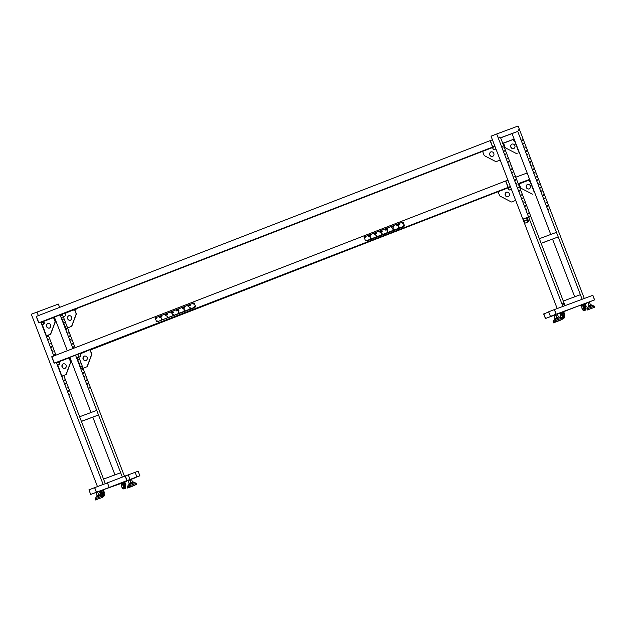 <?xml version="1.0" encoding="UTF-8"?>
<svg xmlns="http://www.w3.org/2000/svg" width="626" height="626" viewBox="0 0 626 626"><rect width="100%" height="100%" fill="white"/><g stroke="black" fill="none" stroke-linecap="round" stroke-linejoin="round"><path stroke-width="0.94" d="M590.529 305.097L589.395 301.857L586.562 302.968M565.098 310.872L562.946 311.662M583.377 304.072L584.05 303.821L583.377 304.072M561.765 312.1L562.438 311.85L561.765 312.1M579.731 305.488L580.396 305.23L579.731 305.488M558.439 317.014L557.304 313.782L556.091 314.236L555.653 314.416L556.976 317.578M558.118 313.516L558.791 313.258L558.118 313.516M586.539 302.906L584.379 303.696M554.346 309.604L556.107 314.189L550.426 316.388L548.666 311.803L554.346 309.604L592.775 295.331L594.528 299.917L589.316 301.935L594.614 299.885L592.853 295.3L594.528 299.917L589.316 301.935M556.107 314.189L554.433 309.573L556.193 314.158L550.512 316.357L555.755 314.409M550.426 316.388L594.614 299.885M557.226 313.861L562.328 311.897M565.129 310.942L580.529 305.206M558.228 236.933L556.467 232.348L539.354 238.709L541.114 243.287L558.228 236.933L541.146 243.365M580.396 294.69L563.283 301.043L565.043 305.629L500.604 137.767L517.725 131.405L582.157 299.275L562.899 306.427L496.708 133.98L518.101 126.029L584.301 298.477L582.157 299.275L580.396 294.69M565.176 311.083L576.1 306.85L565.161 311.036M559.159 313.36L557.312 314.08L559.159 313.36M555.849 314.651L555.434 314.808M559.174 313.407L557.32 314.111M556.561 317.742L555.512 314.729L553.955 315.324M548.736 311.983L543.83 313.876L545.59 318.462L543.665 313.939L545.426 318.524L553.963 315.355M557.289 314.033L559.151 313.336M557.273 313.986L559.128 313.266M545.426 318.524L555.794 314.51M557.257 313.947L559.112 313.227M554.871 319.8L554.487 318.806L556.459 318.031M555.309 319.628L554.926 318.626M556.655 318.853L556.357 318.071M555.653 319.495L554.073 320.121M560.786 320.058L553.478 322.867L560.786 320.058M554.01 322.664L560.309 320.246L554.01 322.664M554.933 321.028L553.055 321.772L553.478 322.867M556.757 318.814L556.373 317.812L557.57 317.351L559.041 316.795L559.425 317.789M557.954 318.352L557.57 317.351M559.284 317.844L558.901 316.842M554.847 320.817L562.187 318.008L560.34 317.452L555.849 319.174L554.847 320.817L555.27 321.92L562.61 319.103L555.27 321.92M588.722 306.943L588.338 305.942L588.949 305.699L591.265 304.823L591.648 305.817M589.332 306.701L588.949 305.699M590.795 306.145L590.412 305.144M586.945 308.9L594.277 306.083L592.431 305.527L587.939 307.256L586.945 308.9L587.368 309.995L594.7 307.186L587.368 309.995M592.626 308L587.869 309.807L592.626 308M583.933 304.181L584.348 304.025L583.933 304.181M581.1 305.285L581.507 305.128L581.1 305.285M585.905 303.454L586.312 303.297L585.905 303.454M580.764 305.089L583.761 303.931M582.908 304.909L586.64 303.172M580.678 305.449L582.814 304.651M584.488 303.97L586.585 303.187M580.865 305.371L583.87 304.205M583.573 305.081L581.538 305.848L583.565 305.058L585.365 308.368L586.186 306.45L585.318 304.197L584.621 304.666L585.772 307.507M581.812 306.936L581.343 305.707L584.629 304.455M584.535 304.486L585.733 307.569M585.302 308.383L584.621 307.812M581.538 305.848L581.867 306.701M583.612 304.831L584.739 307.765M585.263 308.407A1.471 0.681 -111.2 0 1 585.067 309.205M584.872 308.242L584.222 307.969L584.449 307.358M562.5 312.147L562.907 311.991L562.5 312.147M559.66 313.243L560.067 313.086L559.66 313.243M564.464 311.412L564.879 311.263L564.464 311.412M559.237 313.407L565.2 311.138M563.048 311.936L565.145 311.153M559.433 313.329L562.43 312.171M562.132 313.047L560.098 313.806L562.125 313.023L563.181 315.778L563.932 316.333L564.746 314.416L563.885 312.163L563.181 312.632L564.331 315.473M560.38 314.894L559.91 313.673L563.189 312.421M563.095 312.452L564.3 315.527M563.862 316.341L563.181 315.778M560.098 313.806L560.427 314.667M562.179 312.797L563.306 315.731M563.823 316.373A1.471 0.681 -111.2 0 1 563.627 317.171M563.439 316.208L562.782 315.934L563.009 315.324M526.505 220.211L524.604 220.884M526.325 217.801L523.399 218.928L525.018 223.146L528.798 221.698L527.178 217.48L526.325 217.801L527.937 222.019M525.018 223.146L528.798 221.698M507.842 187.557L510.393 186.611M518.234 183.692L529.635 179.419L528.97 180.108L519.165 183.903L529.001 179.678L519.197 183.473M515.754 177.221L527.162 172.979M518.211 183.637L529.627 179.404M507.819 187.557L510.37 186.564L507.819 187.557M530.926 182.792L530.684 182.158M534.94 193.246L534.69 192.605M519.165 183.903L520.675 187.855A0.689 0.61 -110.4 0 0 521.02 188.246L532.288 194.083A0.689 0.61 -110.4 0 0 532.749 194.123M530.652 182.08A1.275 1.127 -110.4 0 1 529.604 181.235L529.142 180.038L529.784 179.803L529.158 180.069M530.645 182.902L534.408 192.714M529.604 181.235L529.432 181.297A1.275 1.127 -110.4 0 0 530.676 182.143M526.302 187.456A2.457 2.175 -110.4 0 0 530.355 185.891A2.457 2.175 -110.4 0 0 526.302 187.456M527.562 184.341A2.457 2.175 -110.4 0 0 529.267 188.942M529.432 181.297L528.97 180.108M505.385 188.88L507.78 187.557L508.547 189.052L507.921 187.925L496.363 192.37L498.108 191.728L499.626 195.68A0.689 0.61 -110.4 0 0 499.963 196.063L511.231 201.908A0.689 0.61 -110.4 0 0 511.7 201.94L511.88 201.877A0.689 0.61 69.6 0 1 511.865 201.877L515.683 200.398L511.426 189.302M511.872 201.877L511.7 201.94A0.689 0.61 -110.4 0 0 511.708 201.94L515.441 200.492M496.301 191.979L496.708 192.237M498.805 191.439L498.202 191.666L498.805 191.439M505.292 188.927L504.689 189.154L505.292 188.927M502.052 190.187L501.449 190.414L502.052 190.187M505.245 188.512L496.567 191.869M498.108 191.728L507.921 187.925L498.108 191.728M508.547 189.052A1.275 1.127 -110.4 0 0 509.994 189.858M508.375 189.115A1.275 1.127 -110.4 0 0 509.893 189.897L511.184 189.396M505.245 195.281A2.457 2.175 -110.4 0 0 509.298 193.708A2.457 2.175 -110.4 0 0 505.245 195.281M506.504 192.166A2.457 2.175 -110.4 0 0 508.218 196.76M507.905 180.139L505.769 180.93L508.226 187.346L510.37 186.556L508.226 187.346M505.769 180.93L508.069 187.409L57.349 362.024L54.172 363.197L51.708 356.781L54.172 363.197M574.691 296.81L552.555 239.132M550.763 234.468L514.142 139.066L502.733 143.299M500.636 137.845L512.045 133.604L514.142 139.066M557.195 308.548L494.884 146.218L38.851 322.797L36.386 316.38L490.119 140.654L492.584 147.071L494.884 146.218L492.419 139.801L490.283 140.592L492.584 147.071L494.884 146.218L492.341 147.212L494.908 146.273M503.711 143.135L514.157 139.097L502.748 143.354M512.045 133.604L517.725 131.405M490.283 140.592L492.748 147.008M492.419 139.801L491.034 136.178L496.708 133.98M563.33 303.649L562.899 303.234L563.29 304.244L563.33 303.649M563.197 304.244L562.829 303.297M503.014 147.462L502.725 146.719M504.423 151.132L504.133 150.381M505.831 154.794L505.542 154.051M507.24 158.464L506.95 157.721M508.641 162.134L508.351 161.383M510.049 165.796L509.76 165.053M511.458 169.466L511.168 168.723M512.866 173.136L512.577 172.385M514.275 176.798L513.985 176.055M515.683 180.468L515.394 179.717M517.092 184.138L516.802 183.387M518.5 187.8L518.211 187.057M519.909 191.47L519.619 190.719M521.309 195.132L521.028 194.389M522.718 198.802L522.428 198.059M524.126 202.472L523.837 201.721M525.535 206.134L525.245 205.391M526.943 209.804L526.654 209.061M528.352 213.474L528.062 212.723M529.76 217.136L529.471 216.393M518.602 130.505L518.281 129.684L518.602 130.505M499.345 137.657L499.024 136.836L499.345 137.657M522.045 139.488L522.366 140.318L522.045 139.488M548.791 209.17L549.112 209.992L548.791 209.17M547.382 205.5L547.703 206.322L547.382 205.5M545.982 201.83L546.295 202.66L545.982 201.83M544.573 198.168L544.886 198.99L544.573 198.168M543.165 194.498L543.478 195.328L543.165 194.498M541.756 190.828L542.077 191.658L541.756 190.828M540.348 187.166L540.668 187.988L540.348 187.166M538.939 183.496L539.26 184.326L538.939 183.496M537.531 179.834L537.851 180.656L537.531 179.834M536.122 176.164L536.443 176.986L536.122 176.164M534.714 172.494L535.034 173.324L534.714 172.494M533.305 168.832L533.626 169.654L533.305 168.832M531.904 165.162L532.217 165.984L531.904 165.162M530.496 161.492L530.809 162.322L530.496 161.492M529.087 157.83L529.4 158.652L529.087 157.83M527.679 154.16L528 154.982L527.679 154.16M526.27 150.49L526.591 151.32L526.27 150.49M524.862 146.828L525.183 147.65L524.862 146.828M523.453 143.158L523.774 143.988L523.453 143.158M489.9 148.534L492.294 147.22L493.061 148.714L492.435 147.587L480.878 152.032L482.623 151.39L484.141 155.334A0.689 0.61 -110.4 0 0 484.485 155.725L495.745 161.571A0.689 0.61 -110.4 0 0 496.215 161.602L496.395 161.539A0.689 0.61 69.6 0 1 496.379 161.539L500.197 160.06L495.941 148.965M496.387 161.539L496.215 161.602A0.689 0.61 -110.4 0 0 496.222 161.602L499.963 160.154M480.815 151.641L481.222 151.899M483.327 151.101L482.716 151.328L483.327 151.101M489.814 148.589L489.203 148.816L489.814 148.589M486.566 149.841L485.964 150.076L486.566 149.841M489.759 148.174L481.081 151.531M482.623 151.39L492.435 147.587L482.623 151.39M493.061 148.714A1.275 1.127 -110.4 0 0 494.509 149.52M492.889 148.777A1.275 1.127 -110.4 0 0 494.407 149.559L495.698 149.058M489.767 154.943A2.457 2.175 -110.4 0 0 493.82 153.37A2.457 2.175 -110.4 0 0 489.767 154.943M491.019 151.821A2.457 2.175 -110.4 0 0 492.732 156.422M518.203 129.785L518.477 130.482M498.945 136.938L499.219 137.634M523.391 143.229L523.68 143.98M524.799 146.899L525.081 147.642M526.2 150.561L526.489 151.312M527.608 154.231L527.898 154.974M529.017 157.901L529.306 158.644M530.425 161.563L530.715 162.314M531.834 165.233L532.123 165.976M533.242 168.903L533.532 169.646M534.651 172.565L534.94 173.316M536.059 176.235L536.349 176.978M537.468 179.905L537.757 180.648M538.869 183.567L539.158 184.318M540.277 187.237L540.567 187.98M541.686 190.899L541.975 191.65M543.094 194.569L543.384 195.32M544.503 198.239L544.792 198.982M545.911 201.901L546.201 202.652M547.32 205.571L547.609 206.314M548.728 209.24L549.018 209.984M521.982 139.559L522.272 140.31M515.441 142.454L515.198 141.82M519.455 152.908L519.212 152.267M503.68 143.565L505.198 147.517A0.689 0.61 -110.4 0 0 505.534 147.908L516.802 153.746A0.689 0.61 -110.4 0 0 517.272 153.785M514.298 139.481L513.672 139.731L514.298 139.465M513.656 139.7L514.118 140.897A1.275 1.127 -110.4 0 0 515.167 141.742M515.159 142.564L518.931 152.376M514.118 140.897L513.946 140.96A1.275 1.127 -110.4 0 0 515.19 141.805M510.816 147.118A2.457 2.175 -110.4 0 0 514.869 145.545A2.457 2.175 -110.4 0 0 510.816 147.118M512.076 144.003A2.457 2.175 -110.4 0 0 513.782 148.605M513.946 140.96L513.492 139.77M368.949 235.892L369.465 236.511L369.144 235.681L368.393 236.135L368.597 236.683L369.176 236.487M369.035 235.9L368.393 236.135M369.246 236.448L368.597 236.683M381.649 232.841L381.68 233.991L382.165 233.803L381.422 232.927M382.024 233.443L381.539 233.623M381.915 230.884L382.134 231.456M381.79 231.737L382.095 230.83L381.226 231.002L381.79 231.737M380.553 231.424L380.772 231.988M380.303 231.495L379.739 231.737L380.569 232.207L380.545 231.409M380.381 231.503L379.739 231.737M380.592 232.05L379.951 232.293M375.976 235.04L375.999 236.19L376.484 236.002L375.858 235.822M376.343 235.634L375.639 234.515L375.749 235.126M376.242 233.083L376.461 233.647M376.116 233.936L376.414 233.029L375.553 233.201L376.116 233.936M374.88 233.623L374.896 234.406L374.825 233.482L374.066 233.936L374.278 234.484L374.849 234.288M374.708 233.701L374.066 233.936M374.919 234.249L374.278 234.484M370.67 237.833L370.287 237.238L370.326 238.389L370.811 238.201L370.185 238.021M370.287 237.238L369.958 236.714L370.068 237.324M370.569 235.282L370.78 235.845M370.435 236.135L370.741 235.227L369.88 235.399L370.435 236.135M391.907 227.035L391.923 227.809L391.853 226.894L391.094 227.34L391.305 227.895L391.876 227.7M391.735 227.105L391.094 227.34M391.946 227.653L391.305 227.895M387.322 230.642L387.353 231.792L387.838 231.604L387.212 231.424M387.697 231.237L386.993 230.118L387.095 230.728M387.596 228.693L387.807 229.257M387.463 229.539L387.768 228.631L386.907 228.803L387.463 229.539M386.226 229.226L386.445 229.797M385.976 229.296L385.413 229.539L385.624 230.094L386.25 230.008L386.219 229.21M386.062 229.304L385.413 229.539M386.273 229.852L385.624 230.094M393.269 226.495L393.488 227.058M393.144 227.34L393.441 226.432L392.58 226.612L393.144 227.34M393.003 228.443L393.026 229.593L393.511 229.406L392.885 229.226M393.371 229.038L392.666 227.919L392.776 228.529M397.58 224.836L397.596 225.61L397.526 224.695L396.767 225.141L396.978 225.696L397.557 225.501M397.62 225.454L396.978 225.696M397.408 224.906L396.767 225.141M398.942 224.296L399.161 224.859M398.77 225.024L399.333 224.781L399.122 224.233L398.253 224.413L398.77 225.024M399.052 226.839L398.449 226.33L398.699 227.395L399.192 227.207L398.566 227.035M398.668 226.252L398.339 225.72L398.449 226.33M402.635 222.081L364.434 236.878A0.493 0.438 -110.4 0 0 364.207 237.489L365.404 240.611A0.493 0.438 -110.4 0 0 365.983 240.916A0.493 0.438 -110.4 0 0 365.983 240.908L404.091 226.15A0.493 0.438 -110.4 0 0 404.326 225.54L403.128 222.418A0.493 0.438 -110.4 0 0 402.541 222.12L402.628 222.089A0.493 0.438 69.6 0 1 403.214 222.386L404.412 225.501A0.493 0.438 69.6 0 1 404.177 226.119L403.128 226.534M403.136 226.557L366.069 240.877A0.493 0.438 69.6 0 1 366.061 240.885L365.983 240.916M402.377 222.653L402.588 223.208L402.377 222.653M402.424 222.645L402.628 223.185M403.504 225.587L403.715 226.142L403.504 225.587M403.551 225.579L403.754 226.119M366.046 240.094L366.257 240.65L366.046 240.094M366.093 240.087L366.296 240.627M364.919 237.16L365.13 237.716L364.919 237.16M364.966 237.152L365.169 237.692M75.566 355.247L122.352 477.114L120.669 472.74L103.548 479.093L105.309 483.679L63.766 375.451M129.911 479.586L124.371 481.644L130.044 479.446L128.283 474.86L125.13 476.042L126.89 480.619L129.879 479.508L126.89 480.619L125.13 476.042L103.173 484.477L56.317 362.407M125.286 475.979L127.047 480.557L130.044 479.446L109.214 487.466L107.453 482.889L94.698 487.623L96.459 492.208L129.973 479.759M127.047 480.557L109.214 487.466M133.643 482.943L133.268 481.95L131.53 482.599L130.458 483.022L130.842 484.023M131.914 483.608L131.53 482.599M133.315 483.069L132.931 482.067M136.335 483.186L129.003 486.003L130.005 484.352L134.496 482.63L136.335 483.186L136.758 484.281L129.425 487.098L136.758 484.281M135.193 484.868L129.926 486.903L135.193 484.868M80.801 352.931L76.857 354.778L80.245 353.51M69.056 357.61L80.91 353.205M69.095 357.657L496.34 192.307M120.802 483.546L121.209 483.397L120.802 483.546M123.635 482.45L124.05 482.294L123.635 482.45M125.607 481.723L126.014 481.566L125.607 481.723M120.466 483.358L123.463 482.2M124.261 482.544L120.38 483.71M126.233 481.167L124.073 481.965M126.342 481.441L124.167 482.286M126.288 481.457L124.191 482.239M123.572 482.474L120.568 483.64M125.004 486.652L123.267 483.327L121.241 484.109L122.172 483.765L122.344 484.219M123.275 483.35L122.172 483.765M124.324 482.936L125.435 485.839L125.889 484.72L125.02 482.466L123.314 483.1L124.324 486.081M125.435 485.839L125.067 486.637L124.441 486.034M123.314 483.1L121.045 483.976L121.514 485.205M121.241 484.109L121.569 484.97M124.574 486.512L123.925 486.238L124.144 485.627M125.067 486.637L124.95 486.684A1.471 0.681 -111.2 0 1 124.762 487.474M130.544 483.241L128.627 483.984L129.011 484.986M129.911 484.508L129.566 483.616M129.081 486.206L127.211 486.95L128.213 485.299L129.809 484.673M129.731 487.224L134.966 485.228L129.731 487.224M132.657 486.136L128.142 487.85L132.657 486.136M81.482 366.977L81.31 366.539M80.073 363.307L79.901 362.869M78.665 359.637L78.493 359.199M76.912 358.628L77.288 357.751L76.912 358.628L81.224 368.964L86.998 366.758A0.689 0.61 -110.4 0 0 87.327 366.413L91.779 354.488A0.689 0.61 -110.4 0 0 91.772 353.972L91.599 354.034A0.689 0.61 69.6 0 1 91.607 354.551L91.779 354.488M76.967 357.876L78.837 357.172L83.094 368.268L78.829 357.18L80.128 356.671A1.275 1.127 69.6 0 0 80.723 355.075L80.269 353.886L90.113 349.652L80.269 353.886M81.224 368.964L80.684 368.44M87.327 366.413L87.155 366.476A0.689 0.61 69.6 0 1 86.826 366.82L81.552 368.839M496.355 192.354L91.92 349.402L91.85 349.003L80.3 353.455M91.991 349.371L90.261 350.044M91.92 349.402L90.254 350.02L91.772 353.972M77.241 358.502L81.004 368.315M86.075 360.584A2.457 2.175 69.6 0 1 84.369 355.983M87.163 357.532A2.457 2.175 69.6 0 1 83.109 359.097A2.457 2.175 69.6 0 1 87.163 357.532M87.155 366.476L91.607 354.551M90.081 350.083L91.599 354.034M129.332 483.702L128.017 480.541L129.66 479.907L130.717 482.92M119.996 483.538L120.669 483.28L119.996 483.538M98.384 491.567L99.057 491.308L98.384 491.567M126.765 480.964L127.438 480.705L126.765 480.964M97.241 495.628L95.919 492.459L96.357 492.286L97.57 491.825L98.705 495.064M105.16 488.992L105.833 488.734L105.16 488.992M104.792 489.133L99.025 491.324M134.887 477.928L131.46 479.258L134.817 477.755M129.59 479.978L129.997 479.821M90.7 494.438L96.459 492.208L94.612 487.654L88.939 489.853L90.7 494.438L96.373 492.239L94.612 487.654M131.444 479.211L134.801 477.959L131.46 479.258M96.373 492.239L90.786 494.407L96.021 492.459M97.499 491.911L98.783 491.433M104.816 489.188L120.325 483.734M126.256 481.222L128.119 480.533M190.296 305.746L190.077 305.183M189.631 305.206L190.257 305.128L189.952 306.036L189.388 305.3M178.449 311.537L178.973 312.499L178.488 312.687L178.23 311.623M178.833 312.139L178.347 312.319M177.307 309.98L177.627 310.809L177.064 310.073M177.338 310.786L176.759 310.981L176.548 310.433L177.111 310.191M177.401 310.746L176.759 310.981M177.189 310.191L176.548 310.433M178.942 310.144L178.731 309.58M178.285 309.604L179.114 310.073L178.355 310.519L178.042 309.698M184.122 309.338L184.647 310.3L184.161 310.488L183.911 309.424M184.513 309.94L184.021 310.12M182.988 307.781L183.301 308.61L182.745 307.875M183.011 308.587L182.44 308.782L182.229 308.235L182.784 307.992M183.082 308.548L182.44 308.782M182.87 307.992L182.229 308.235M184.623 307.945L184.404 307.382M183.958 307.405L184.787 307.875L184.271 308.235L183.715 307.499M189.803 307.139L190.327 308.102L189.834 308.289L189.584 307.225M190.187 307.742L189.694 307.922M188.927 306.286L188.716 305.723M188.731 306.505L187.902 306.036L188.661 305.582L188.731 306.505M188.755 306.349L188.113 306.584M188.543 305.801L187.902 306.036M167.596 314.542L167.377 313.978M166.931 314.002L167.549 313.916L167.244 314.823L166.688 314.095M172.776 313.736L173.3 314.69L172.807 314.886L172.557 313.822M173.159 314.338L172.666 314.518M171.665 312.984L171.086 313.18L170.875 312.632L171.634 312.178L171.704 313.102L171.688 312.319M171.727 312.945L171.086 313.18M171.516 312.39L170.875 312.632M173.269 312.343L173.05 311.779M172.604 311.803L173.441 312.272L172.682 312.718L172.361 311.897M165.984 315.183L165.413 315.379L165.201 314.831L165.96 314.377L166.273 315.199L166.007 314.518M166.054 315.144L165.413 315.379M165.843 314.588L165.201 314.831M167.095 315.934L167.619 316.889L167.134 317.077L166.884 316.013M167.486 316.529L166.993 316.717M161.915 316.74L161.704 316.177M161.258 316.2L161.876 316.114L161.571 317.022L161.015 316.294M160.553 317.28L160.334 316.717M160.553 317.288L159.732 317.578L160.037 316.67M160.373 317.335L159.732 317.578M160.162 316.787L159.52 317.03M160.279 316.576L160.311 317.382M161.422 318.133L161.946 319.088L161.461 319.276L161.203 318.211M161.805 318.728L161.32 318.916M157.204 321.772L157.196 321.772A0.493 0.438 -110.4 0 0 157.204 321.772L195.312 307.014A0.493 0.438 -110.4 0 0 195.539 306.396L195.461 306.427A0.493 0.438 69.6 0 1 195.226 307.045L157.118 321.803A0.493 0.438 69.6 0 1 156.539 321.498L155.342 318.384A0.493 0.438 69.6 0 1 155.569 317.765L193.677 303.007A0.493 0.438 69.6 0 1 194.263 303.313L194.35 303.281A0.493 0.438 -110.4 0 0 193.763 302.976L193.692 303.007M156.054 318.055L156.265 318.603L156.054 318.055M157.181 320.989L157.392 321.537L157.181 320.989M194.639 306.482L194.85 307.03L194.639 306.482M193.512 303.547L193.724 304.095L193.512 303.547M193.763 304.079L193.559 303.532M194.889 307.014L194.686 306.466M195.539 306.396L194.35 303.281M157.431 321.521L157.228 320.974M156.304 318.587L156.101 318.039M195.461 306.427L194.263 303.313M131.124 482.756L129.801 479.594L131.366 478.992M136.891 476.902L135.13 472.317L138.127 471.206L139.888 475.791L136.891 476.902L135.13 472.317L128.283 474.86L130.044 479.446L136.891 476.902M96.74 410.398L79.619 416.752L81.38 421.337L98.501 414.983L96.74 410.398M98.501 414.983L81.411 421.415M119.018 483.718L129.918 479.602M119.05 483.812L129.934 479.649M131.397 479.078L139.888 475.791M99.737 495.823L99.354 494.822L98.227 495.244L96.6 495.886L96.983 496.88M98.611 496.254L98.227 495.244M97.233 496.786L96.85 495.776M100.606 495.502L102.453 496.058L95.121 498.867L96.114 497.224L100.606 495.502A2.16 1.002 -111.2 0 1 100.379 495.002A2.16 1.002 -111.2 0 1 100.215 492.991M99.503 498.429L95.543 499.971L99.503 498.429M98.955 498.679L102.374 497.349L98.955 498.679M63.821 375.404L61.841 376.171L57.78 364.997L61.888 376.148M63.429 375.577L65.949 374.583A0.689 0.61 -110.4 0 0 66.278 374.238L70.722 362.313A0.689 0.61 -110.4 0 0 70.715 361.789L70.542 361.851A0.689 0.61 69.6 0 1 70.55 362.376L70.722 362.313M66.278 374.238L66.106 374.301A0.689 0.61 69.6 0 1 65.777 374.645L62.037 376.093M67.358 358.526L67.217 358.158L66.489 358.855L69.024 357.908L70.542 361.851M57.78 364.997L59.079 364.496A1.275 1.127 69.6 0 0 59.673 362.892L59.22 361.703L57.475 362.352L57.404 361.953M66.403 358.901L65.8 359.136L66.403 358.901M59.916 361.421L59.313 361.648L59.916 361.421M63.156 360.161L62.553 360.388L63.156 360.161M57.811 362.211L66.489 358.855M57.678 361.851L66.348 358.487M67.217 358.158L69.196 357.837L70.715 361.789M65.026 368.401A2.457 2.175 69.6 0 1 63.312 363.808M66.113 365.349A2.457 2.175 69.6 0 1 62.06 366.922A2.457 2.175 69.6 0 1 66.113 365.349M66.106 374.301L70.55 362.376M99.362 491.512L99.769 491.355L99.362 491.512M102.194 490.416L102.609 490.26L102.194 490.416M104.166 489.681L104.573 489.524L104.166 489.681M102.03 490.166L102.648 489.923M101.076 490.886L98.939 491.676M104.902 489.407L102.727 490.252M104.847 489.422L102.75 490.205M102.132 490.44L99.135 491.598M102.82 490.502L101.169 491.136M103.564 494.61L101.827 491.293L99.8 492.075L100.739 491.731L100.911 492.177M101.835 491.316L100.739 491.731M102.883 490.901L103.994 493.797L104.448 492.685L103.58 490.432L101.881 491.066L102.883 494.039M103.994 493.797L103.634 494.603L103.008 493.992M101.881 491.066L99.612 491.942L100.082 493.163M99.8 492.075L100.129 492.936M103.134 494.477L102.484 494.196L102.711 493.585M103.634 494.603L103.509 494.65A1.471 0.681 -111.2 0 1 103.329 495.432M157.337 320.981L157.462 321.474L157.329 320.981M194.796 306.474L194.921 306.967L194.788 306.474M193.669 303.54L193.794 304.033L193.661 303.54M156.21 318.047L156.336 318.54L156.203 318.047M403.833 226.049L403.66 225.587L403.825 226.049M365.248 237.622L365.075 237.16L365.24 237.622M402.706 223.114L402.534 222.653L402.698 223.114M510.37 186.556L508.069 187.409L505.605 180.992L51.872 356.718L54.337 363.135L57.349 362.016M194.256 307.421L194.396 307.789L158.261 321.365M367.126 240.47L367.266 240.838L403.261 226.894L403.121 226.526M496.238 192.041L68.93 357.532M508.069 187.816L510.495 186.877M518.297 183.856L519.134 183.528M508.054 187.777L510.48 186.838M518.281 183.817L529.635 179.419M503.648 143.19L502.811 143.518M495.01 146.539L492.584 147.478M480.878 152.016L76.372 308.665L74.776 309.706M64.76 313.172L62.224 314.119L62.49 314.808L60.346 315.598L62.49 314.808L63.281 316.866M41.848 321.686L38.687 322.86L36.23 316.443L38.851 322.797L41.864 321.678L40.831 322.069L53.836 355.959M494.884 146.226L492.341 147.212M480.752 151.703L53.445 317.194M514.149 139.082L502.795 143.479M494.994 146.5L492.568 147.439M480.862 151.969L53.57 317.265M72.992 348.541L60.346 315.598M124.48 476.292L83.023 368.299M78.766 357.203L77.71 354.457M75.12 347.712L67.538 327.961M66.536 328.54L66.857 329.37L66.536 328.54M67.944 332.21L68.265 333.032L67.944 332.21M69.353 335.872L69.674 336.702L69.353 335.872M70.761 339.542L71.082 340.372L70.761 339.542M72.17 343.212L72.491 344.034L72.17 343.212M73.578 346.874L73.899 347.704L73.578 346.874M82.022 368.878L82.342 369.708L82.022 368.878M83.43 372.548L83.751 373.37L83.43 372.548M84.839 376.218L85.159 377.04L84.839 376.218M86.247 379.88L86.568 380.71L86.247 379.88M87.656 383.55L87.976 384.372L87.656 383.55M89.064 387.212L89.377 388.042L89.064 387.212M61.426 318.29L61.81 317.413L61.426 318.29L65.738 328.627L71.513 326.42A0.689 0.61 -110.4 0 0 71.841 326.076L76.294 314.15A0.689 0.61 -110.4 0 0 76.286 313.634L76.114 313.696A0.689 0.61 69.6 0 1 76.122 314.213L76.294 314.15M62.224 314.119L53.609 317.319M38.687 322.86L40.831 322.069M97.468 486.598L31.3 314.229L58.374 304.079L59.634 307.374M38.358 315.621L36.973 312.03M43.1 321.6L41.097 322.75L43.233 321.96L43.977 323.892M59.462 364.23L58.578 361.938M55.964 355.13L48.28 335.106L46.723 335.685L50.463 334.237A0.689 0.61 -110.4 0 0 50.792 333.901L55.237 321.967A0.689 0.61 -110.4 0 0 55.229 321.451L55.057 321.514A0.689 0.61 69.6 0 1 55.065 322.038L55.237 321.967M58.711 368.002L57.623 365.169M61.841 376.171L57.584 365.075L59.11 364.481M57.67 364.676L59.259 364.402M47.216 335.763L47.506 336.514M48.625 339.433L48.914 340.176M50.033 343.103L50.323 343.846M51.442 346.765L51.731 347.516M52.85 350.435L53.14 351.178M54.251 354.105L54.54 354.848M62.702 376.101L62.991 376.852M64.11 379.771L64.4 380.522M65.519 383.441L65.808 384.184M66.927 387.103L67.217 387.854M68.328 390.773L68.617 391.516M69.736 394.443L70.026 395.186M48.335 335.066L46.355 335.826L42.294 324.659L46.402 335.81M54.376 317.03L67.318 350.74M69.862 357.368L91.028 412.518M92.82 417.174L114.965 474.86M50.792 333.901L50.62 333.963A0.689 0.61 69.6 0 1 50.291 334.307L46.551 335.755M51.872 318.188L51.731 317.82L51.003 318.517L53.539 317.562L55.057 321.514M42.294 324.659L43.593 324.158A1.275 1.127 69.6 0 0 44.188 322.554L43.734 321.365L41.989 322.014L41.919 321.615M50.917 318.564L50.315 318.798L50.917 318.564M44.43 321.075L43.828 321.31L44.43 321.075M47.678 319.823L47.067 320.05L47.678 319.823M42.333 321.874L51.003 318.517M42.192 321.506L50.862 318.149M51.731 317.82L53.711 317.499L55.229 321.451M49.54 328.063A2.457 2.175 69.6 0 1 47.834 323.47M50.628 325.011A2.457 2.175 69.6 0 1 46.574 326.584A2.457 2.175 69.6 0 1 50.628 325.011M50.62 333.963L55.065 322.038M60.088 314.909L60.354 315.598M66.763 329.362L66.473 328.611M68.171 333.024L67.882 332.281M69.58 336.694L69.29 335.943M70.981 340.364L70.699 339.613M72.389 344.026L72.1 343.283M73.798 347.696L73.508 346.945M82.249 369.7L81.959 368.949M83.657 373.362L83.368 372.619M85.058 377.032L84.768 376.289M86.466 380.702L86.177 379.951M87.875 384.364L87.585 383.621M89.283 388.034L88.994 387.283M65.996 326.639L65.824 326.193M64.588 322.969L64.415 322.531M63.179 319.299L63.007 318.861M61.481 317.538L63.351 316.834L67.608 327.93L63.351 316.834L64.642 316.333A1.275 1.127 69.6 0 0 65.245 314.737L64.783 313.548L74.627 309.314L64.783 313.548M65.738 328.627L65.198 328.094M71.841 326.076L71.677 326.138A0.689 0.61 69.6 0 1 71.341 326.482L66.066 328.501M64.814 313.11L76.513 309.033M76.435 309.064L74.768 309.682L76.286 313.634M61.755 318.165L65.519 327.969M70.589 320.246A2.457 2.175 69.6 0 1 68.883 315.645M71.677 317.194A2.457 2.175 69.6 0 1 67.624 318.759A2.457 2.175 69.6 0 1 71.677 317.194M71.677 326.138L76.122 314.213M74.596 309.745L76.114 313.696M583.236 304.94L584.981 304.275L583.236 304.94M582.501 305.488L582.673 305.934L582.501 305.488M582.47 305.496L582.642 305.95M583.362 310.394A2.16 1.002 -111.2 0 1 582.117 308.767A2.16 1.002 -111.2 0 1 581.953 306.756M582.227 308.728A2.457 1.142 -111.2 0 1 582.415 306.036C581.781 306.192 581.671 307.108 582.086 308.782L584.191 310.613A2.457 1.142 -111.2 0 1 582.227 308.728M585.952 309.393A2.457 1.142 -111.2 0 1 585.482 310.113A2.457 1.142 -111.2 0 1 583.526 308.219A2.457 1.142 -111.2 0 1 583.714 305.535A2.457 1.142 -111.2 0 1 583.745 305.527L582.415 306.036M585.811 307.46A2.16 1.002 -111.2 0 1 585.6 309.753A2.16 1.002 -111.2 0 1 583.902 308.078A2.16 1.002 -111.2 0 1 583.87 305.848M585.693 307.679A1.768 0.822 -111.2 0 1 585.42 309.393A1.768 0.822 -111.2 0 1 584.074 308.015A1.768 0.822 -111.2 0 1 584.011 306.231M585.42 308.336A1.471 0.681 -111.2 0 1 585.13 309.197L584.105 308.008L584.066 306.45A1.471 0.681 -111.2 0 1 584.097 306.443M561.796 312.898L563.541 312.241L561.796 312.898M561.068 313.454L561.209 313.916M561.201 317.711A2.16 1.002 -111.2 0 1 560.677 316.733A2.16 1.002 -111.2 0 1 560.513 314.721M561.358 317.758A2.457 1.142 -111.2 0 1 560.794 316.686A2.457 1.142 -111.2 0 1 560.974 314.002C560.34 314.158 560.231 315.074 560.646 316.748L561.139 317.687M564.511 317.359A2.457 1.142 -111.2 0 1 564.049 318.078A2.457 1.142 -111.2 0 1 562.093 316.185A2.457 1.142 -111.2 0 1 562.273 313.501A2.457 1.142 -111.2 0 1 562.304 313.485L560.974 314.002M564.37 315.426A2.16 1.002 -111.2 0 1 564.159 317.718A2.16 1.002 -111.2 0 1 562.461 316.044A2.16 1.002 -111.2 0 1 562.43 313.814M564.253 315.645A1.768 0.822 -111.2 0 1 563.979 317.359A1.768 0.822 -111.2 0 1 562.633 315.981A1.768 0.822 -111.2 0 1 562.578 314.197M563.979 316.302A1.471 0.681 -111.2 0 1 563.69 317.163L562.664 315.966L562.625 314.416A1.471 0.681 -111.2 0 1 562.657 314.409M564.378 315.332L564.049 318.078L562.751 318.579A2.457 1.142 -111.2 0 1 562.414 318.603M122.313 483.491L124.699 482.583M124.371 482.912L125.474 485.776M122.203 483.757L122.375 484.203L122.203 483.757M125.122 486.605A1.471 0.681 -111.2 0 1 124.832 487.466L123.807 486.277A1.768 0.822 -111.2 0 1 123.713 484.501M125.396 485.948A1.768 0.822 -111.2 0 1 125.122 487.662A1.768 0.822 -111.2 0 1 123.776 486.285L123.768 484.72A1.471 0.681 -111.2 0 1 123.799 484.712M125.513 485.729A2.16 1.002 -111.2 0 1 125.294 488.022A2.16 1.002 -111.2 0 1 123.604 486.347A2.16 1.002 -111.2 0 1 123.572 484.117M125.654 487.662A2.457 1.142 -111.2 0 1 125.184 488.382A2.457 1.142 -111.2 0 1 123.228 486.488A2.457 1.142 -111.2 0 1 123.416 483.804A2.457 1.142 -111.2 0 1 123.447 483.788L122.117 484.305A2.457 1.142 -111.2 0 0 121.929 486.989A2.457 1.142 -111.2 0 0 123.885 488.883L121.788 487.051C121.374 485.377 121.483 484.461 122.117 484.305M123.056 488.663A2.16 1.002 -111.2 0 1 121.82 487.036A2.16 1.002 -111.2 0 1 121.647 485.025M59.212 361.703L69.024 357.908L59.22 361.703M100.872 491.449L103.259 490.549M102.93 490.878L104.033 493.742M100.77 491.715L100.942 492.169L100.77 491.715M103.681 494.571A1.471 0.681 -111.2 0 1 103.392 495.432L102.367 494.235L102.328 492.685A1.471 0.681 -111.2 0 1 102.359 492.67M103.955 493.914A1.768 0.822 -111.2 0 1 103.681 495.628A1.768 0.822 -111.2 0 1 102.335 494.25A1.768 0.822 -111.2 0 1 102.281 492.466M104.072 493.695A2.16 1.002 -111.2 0 1 103.861 495.988A2.16 1.002 -111.2 0 1 102.163 494.313A2.16 1.002 -111.2 0 1 102.132 492.083M104.213 495.628A2.457 1.142 -111.2 0 1 103.744 496.348A2.457 1.142 -111.2 0 1 101.788 494.454A2.457 1.142 -111.2 0 1 101.975 491.77A2.457 1.142 -111.2 0 1 102.007 491.754L100.676 492.271A2.457 1.142 -111.2 0 0 100.496 494.955A2.457 1.142 -111.2 0 0 100.763 495.549M43.734 321.365L53.539 317.562L43.734 321.365M553.947 315.324L555.184 318.524M554.057 320.121L553.055 321.772M562.187 318.008L562.61 319.103M587.837 302.452L589.066 305.66M594.277 306.083L594.7 307.186M584.191 310.613L585.482 310.113L585.811 307.366M129.003 486.003L129.425 487.098M122.297 483.46L124.684 482.544M123.885 488.883L125.184 488.382L125.513 485.635M127.211 486.95L127.634 488.045M95.121 498.867L95.543 499.971M102.453 496.058L102.875 497.154M131.358 478.992L132.595 482.192M100.864 491.418L103.243 490.502M100.567 495.51L100.348 495.017C99.933 493.343 100.043 492.427 100.676 492.271M102.719 496.747L103.744 496.348L104.08 493.601M42.098 324.738L46.355 335.826"/></g></svg>
